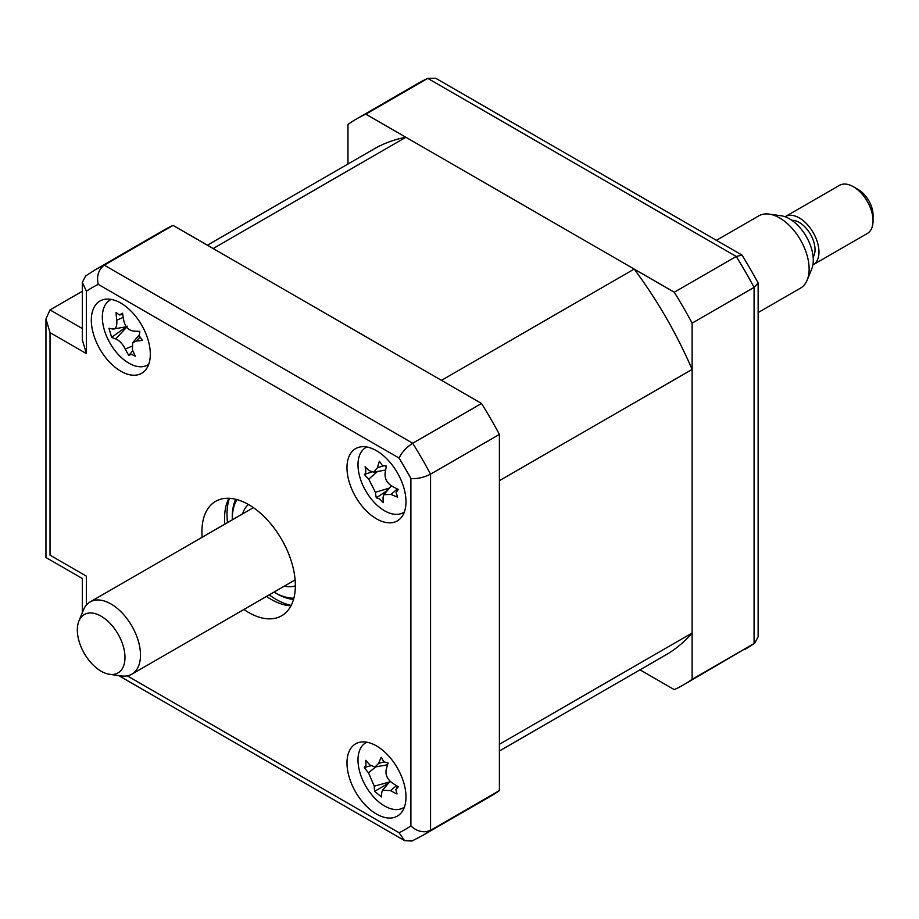 <?xml version="1.0" encoding="UTF-8"?>
<svg xmlns="http://www.w3.org/2000/svg" width="919" height="919" viewBox="0 0 919 919"><rect width="100%" height="100%" fill="white"/><g stroke="black" fill="none" stroke-linecap="round" stroke-linejoin="round"><path stroke-width="1.38" d="M499.396 751.007L666.057 654.776A292.024 168.602 -120 0 0 692.122 633.03L499.396 744.298L499.396 480.694L692.122 369.427A292.024 168.602 -120 0 0 634.19 269.083L441.465 380.351L213.174 248.544L405.899 137.276A292.024 168.602 -120 0 0 374.033 148.97L207.372 245.201M634.19 269.083L405.899 137.276M692.122 633.03L692.122 369.427M376.48 814.039A41.723 24.089 -120 0 0 397.341 816.106A41.723 24.089 -120 0 0 403.74 782.666A41.723 24.089 -120 0 0 376.48 745.906A41.723 24.089 -120 0 0 355.619 743.839A41.723 24.089 -120 0 0 349.231 777.267A41.723 24.089 -120 0 0 376.48 814.039M376.48 518.821A41.723 24.089 -120 0 0 397.341 520.889A41.723 24.089 -120 0 0 403.74 487.461A41.723 24.089 -120 0 0 376.48 450.701A41.723 24.089 -120 0 0 355.619 448.633A41.723 24.089 -120 0 0 349.231 482.061A41.723 24.089 -120 0 0 376.48 518.821M120.826 371.219A41.723 24.089 -120 0 0 141.675 373.286A41.723 24.089 -120 0 0 148.074 339.858A41.723 24.089 -120 0 0 120.826 303.098A41.723 24.089 -120 0 0 99.964 301.03A41.723 24.089 -120 0 0 93.566 334.459A41.723 24.089 -120 0 0 120.826 371.219M243.903 609.481A66.053 38.139 -120 0 0 248.647 612.502A66.053 38.139 -120 0 0 281.673 615.764A66.053 38.139 -120 0 0 291.805 562.842A66.053 38.139 -120 0 0 248.647 504.634A66.053 38.139 -120 0 0 215.62 501.36A66.053 38.139 -120 0 0 202.18 537.224M266.521 596.42A66.053 38.139 -120 0 0 271.266 599.441A66.053 38.139 -120 0 0 290.99 605.782M228.923 498.293A66.053 38.139 -120 0 0 224.799 524.163M410.896 825.928L410.896 478.546A312.885 180.641 -120 0 0 399.064 458.064L98.23 284.373A312.885 180.641 -120 0 0 86.409 291.208L82.331 282.409L85.674 275.918L95.094 269.876A326.796 188.671 60 0 1 104.261 265.143L412.711 443.234A326.796 188.671 60 0 1 430.563 474.147L430.563 830.316A326.796 188.671 60 0 1 421.878 835.899L411.942 841.023L404.647 840.678L399.064 832.752A312.885 180.641 -120 0 0 410.896 825.928C417.157 831.661 423.705 833.119 430.563 830.316L499.396 790.581A326.796 188.671 60 0 1 490.712 796.164L421.878 835.899M86.409 291.208L86.409 353.62L82.331 339.915L82.331 282.409M98.23 284.373C96.403 276.091 98.402 269.681 104.261 265.143L173.094 225.408L481.545 403.487L412.711 443.234C406.313 447.45 401.764 452.401 399.064 458.064M410.896 478.546C417.157 479.04 423.705 477.57 430.563 474.147L499.396 434.411L499.396 790.581M82.331 291.254L50.028 309.91L45.95 318.916L50.028 332.621L50.028 555.156C44.721 558.224 44.721 558.224 50.028 555.156L86.409 576.167C81.102 579.223 81.102 579.223 86.409 576.167L86.409 605.024M95.094 269.876L163.915 230.141A326.796 188.671 60 0 1 173.094 225.408M481.545 403.487A326.796 188.671 60 0 1 499.396 434.411M347.968 164.019L347.968 124.444A326.796 188.671 60 0 1 356.652 118.861A326.796 188.671 60 0 1 365.819 114.14L674.27 292.219A326.796 188.671 60 0 1 692.122 323.143L692.122 679.313A326.796 188.671 60 0 1 683.437 684.885A326.796 188.671 60 0 1 674.27 689.618L639.992 669.825M365.819 114.14L427.772 78.368A326.796 188.671 -120 0 0 418.593 83.101L356.652 118.861M674.27 292.219L736.222 256.458L427.772 78.368L435.732 78.264L742.024 255.103L736.222 256.458A326.796 188.671 -120 0 1 754.074 287.371L692.122 323.143M692.122 679.313L754.074 643.541L754.074 287.371L758.141 283.029A322.822 186.385 -120 0 0 742.024 255.103M683.437 684.885L754.798 643.082L758.141 636.706L758.141 283.029M418.593 83.101L427.772 78.368M242.582 513.905A47.283 27.294 60 0 1 248.383 504.474M274 592.1A59.792 34.52 -120 0 0 274.563 592.433A59.792 34.52 -120 0 0 293.862 598.189M276.527 593.559L274.563 592.433L276.527 593.559A62.572 36.128 60 0 0 293.517 599.452M236.941 499.591A59.792 34.52 -120 0 0 232.277 519.189A59.792 34.52 -120 0 0 232.277 519.844M232.277 519.189L232.277 516.926A62.572 36.128 60 0 1 235.666 499.258M295.355 585.84A47.283 27.294 60 0 1 284.293 586.161M396.1 492.584L397.64 497.168A95.002 72.498 168.2 0 1 391.046 494.433L383.889 494.663L383.028 497.489A95.002 32.498 111.9 0 0 383.315 502.624L379.513 498.902L376.319 497.822A95.002 62.733 -39.9 0 1 375.389 492.262L368.726 479.144A95.002 72.498 168.2 0 1 364.429 474.422C365.957 473.469 366.176 470.907 365.084 466.714A95.002 42.263 16.7 0 0 369.438 470.735L373.619 472.205L377.468 467.679A95.002 62.733 -39.9 0 1 379.409 461.269L382.338 465.485L386.405 466.059A95.002 32.498 111.9 0 0 385.107 472.917C384.613 478.42 386.842 482.797 391.758 486.025A95.002 42.263 16.7 0 0 398.295 489.459L396.1 492.584M366.899 447.013A37.541 21.677 -120 0 0 359.318 475.1A37.541 21.677 -120 0 0 382.086 509.206A37.541 21.677 -120 0 0 404.383 511.929M386.394 466.151L385.635 466.278L386.405 466.059M387.577 490.309L376.319 497.822M371.563 472.021L364.429 474.422M364.315 767.491L365.98 765.309L365.705 760.335A95.002 46.972 22.2 0 0 370.012 764.999L374.952 767.043L378.697 763.344A95.002 56.404 -35.9 0 1 381.201 757.382L383.935 761.885L388.094 762.965A95.002 26.169 116.4 0 0 386.221 769.433C385.268 774.66 387.198 779.117 391.988 782.793A95.002 46.972 22.2 0 0 398.398 786.813L395.871 789.501L397.019 793.97A95.002 77.207 174 0 1 390.483 790.604L382.591 790.202L381.799 792.258A95.002 26.169 116.4 0 0 381.511 796.922L374.619 791.339A95.002 56.404 -35.9 0 1 374.274 786.17L368.496 772.81A95.002 77.207 174 0 1 364.315 767.491L370.828 765.734M366.899 742.219A37.541 21.677 -120 0 0 358.513 754.246A37.541 21.677 -120 0 0 372.689 795.9A37.541 21.677 -120 0 0 404.383 807.146M388.427 783.31L374.619 791.339M112.761 329.002C115.909 329.059 117.241 326.119 116.759 320.191A95.002 83.985 -67.9 0 1 116.081 312.54L119.447 314.964L122.583 313.195A95.002 53.739 86.6 0 0 123.847 320.903C125.386 326.911 128.591 330.312 133.485 331.081A95.002 13.475 -3.7 0 0 139.768 331.357L139.355 335.998L142.456 340.409A95.002 43.71 149.2 0 1 136.414 340.96L132.715 342.638L132.405 349.771A95.002 53.739 86.6 0 0 135.323 356.135L131.084 354.217L128.821 355.492A95.002 83.985 -67.9 0 1 125.317 349.059C122.503 343.798 119.298 340.398 115.691 338.881A95.002 43.71 149.2 0 1 111.636 337.319L108.947 328.267A95.002 13.475 -3.7 0 0 112.761 329.002L113.761 329.013M111.233 299.41A37.541 21.677 -120 0 0 106.386 335.78A37.541 21.677 -120 0 0 139.022 366.692A37.541 21.677 -120 0 0 148.717 364.326M119.447 314.964L122.767 314.47M132.795 350.679L128.821 355.492M138.746 331.322A16.393 9.466 60 0 1 139.401 332.15M127.236 326.188L111.636 337.319M769.111 214.104L780.966 215.724A33.693 19.448 60 0 1 789.467 218.814A33.693 19.448 60 0 1 811.718 268.991L807.192 280.065A41.723 24.089 -120 0 0 779.634 217.941A41.723 24.089 -120 0 0 769.111 214.104A41.723 24.089 -120 0 0 758.772 215.873L716.429 240.33M758.141 312.586L800.495 288.129A41.723 24.089 -120 0 0 807.192 280.065M858.3 189.555L853.383 186.718L858.3 189.555A20.861 12.039 60 0 1 873.05 215.103L873.05 220.778A27.811 16.06 -120 0 0 853.383 186.718L853.383 186.718A27.811 16.06 -120 0 0 839.484 185.339L785.4 216.562A27.811 16.06 60 0 1 799.3 217.941A27.811 16.06 60 0 1 817.473 242.444A27.811 16.06 60 0 1 813.212 264.741A27.811 16.06 60 0 1 812.878 264.913M813.212 264.741L867.295 233.506A27.811 16.06 -120 0 0 873.05 220.778M101.159 671.226A33.693 19.448 -120 0 0 109.66 674.328A33.693 19.448 -120 0 0 124.582 652.26A33.693 19.448 -120 0 0 101.159 616.212A33.693 19.448 -120 0 0 78.896 621.06A33.693 19.448 -120 0 0 101.159 671.226M78.896 621.06L83.434 609.975A41.723 24.089 60 0 1 90.131 601.911A41.723 24.089 60 0 1 110.992 603.978A41.723 24.089 60 0 1 138.241 640.738A41.723 24.089 60 0 1 131.842 674.178A41.723 24.089 60 0 1 121.515 675.936L109.66 674.328M791.868 220.342A22.251 12.843 60 0 1 799.3 222.478A22.251 12.843 60 0 1 813.166 257.24M86.409 353.62L50.028 332.621M127.293 675.844L399.064 832.752M50.028 309.91L82.331 328.565M745.389 649.124A326.796 188.671 -120 0 0 754.074 643.541M291.185 605.391A69.534 40.149 60 0 1 276.182 599.441A69.534 40.149 60 0 1 269.233 594.857M227.51 522.601A69.534 40.149 60 0 1 229.359 498.305M397.33 488.977L391.046 494.433M389.461 488.081L375.389 492.262M377.537 471.504L368.726 479.144M383.223 465.967L377.468 467.679M383.958 761.908L378.697 763.344M396.491 785.653L390.483 790.604M389.53 782L374.274 786.17M375.653 766.917L368.496 772.81M139.872 337.284L136.414 340.96M131.589 346.337L125.317 349.059M126.707 327.175L115.691 338.881M123.226 317.377L116.759 320.191M404.647 840.678L118.631 675.545M82.331 612.663L82.331 578.522L45.95 557.511L45.95 318.916M396.962 490.447L397.938 489.287M383.889 494.663L391.391 485.806M373.619 472.205L385.612 470.034M374.952 767.043L387.554 764.757M396.606 787.928L397.835 786.48M382.591 790.191L390.127 781.299M132.715 342.638L139.137 335.044M113.853 328.991L126.362 326.727M131.842 674.178L295.114 579.912M90.131 601.911L253.403 507.656"/></g></svg>
